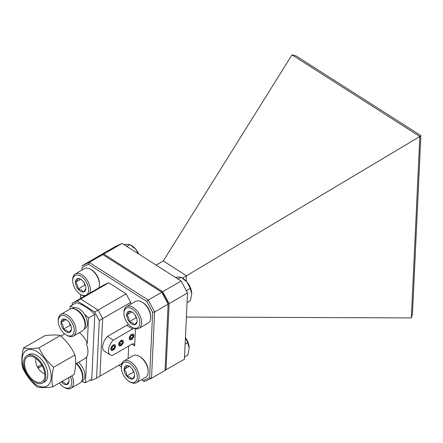 <?xml version="1.0" encoding="UTF-8"?>
<svg xmlns="http://www.w3.org/2000/svg" width="443" height="443" viewBox="0 0 443 443"><rect width="100%" height="100%" fill="white"/><g stroke="black" fill="none" stroke-linecap="round" stroke-linejoin="round"><path stroke-width="0.66" d="M96.64 257.317L115.03 246.696L122.157 243.412L103.762 254.027L96.635 257.433M181.121 281.05L187.533 292.973L169.137 303.593L162.731 291.666L181.121 281.05L122.157 243.412M165.062 370.326L184.415 359.267L187.533 292.973M162.731 291.666L103.762 254.027M166.025 369.883L169.137 303.593M182.477 278.082L186.492 275.767L163.295 260.955L156.13 265.097M163.295 260.955L292.003 54.849L295.974 55.873L420.85 135.586L412.472 313.96L411.325 317.908L419.848 136.516L186.492 275.767L186.243 281.106M186.398 317.066L411.325 317.908M419.848 136.516L292.003 54.849M420.85 135.586L419.864 136.466M113.275 345.047A3.212 1.755 122.6 0 0 111.115 347.794A3.212 1.755 122.6 0 0 111.431 350.302A3.212 1.755 122.6 0 0 113.037 350.147A3.212 1.755 122.6 0 0 115.197 347.395A3.212 1.755 122.6 0 0 114.881 344.892A3.212 1.755 122.6 0 0 113.275 345.047M121.116 340.523A3.212 1.755 122.6 0 0 118.957 343.27A3.212 1.755 122.6 0 0 119.272 345.778A3.212 1.755 122.6 0 0 120.878 345.618A3.212 1.755 122.6 0 0 123.038 342.871A3.212 1.755 122.6 0 0 122.722 340.362A3.212 1.755 122.6 0 0 121.116 340.523M131.665 334.432A3.212 1.755 122.6 0 0 129.511 337.178A3.212 1.755 122.6 0 0 129.821 339.681A3.212 1.755 122.6 0 0 131.427 339.526A3.212 1.755 122.6 0 0 133.587 336.78A3.212 1.755 122.6 0 0 133.277 334.271A3.212 1.755 122.6 0 0 131.665 334.432M141.494 379.767L143.067 380.77L149.59 377.757L152.663 312.37L146.788 301.439L88.628 264.31L82.099 267.323L81.972 270.064M80.82 294.573L80.637 298.399M118.818 365.292L121.371 366.926M133.631 328.141A4.28 2.337 -57.4 0 1 132.512 329.022L113.27 340.13A10.427 5.693 122.6 0 0 110.207 354.849A10.427 5.693 122.6 0 0 112.555 355.341L131.798 344.233A4.28 2.337 -57.4 0 1 133.936 344.028A4.28 2.337 -57.4 0 1 134.661 345.883L135.464 328.767M128.093 358.581L128.68 346.033M103.662 285.104L108.751 282.756L80.681 298.964L75.592 301.312L103.662 285.104M126.155 293.864L130.729 302.381L102.66 318.589L98.08 310.072L126.155 293.864L108.751 282.756M130.641 304.241L130.729 302.381M162.276 292.496L161.761 292.225L168.168 304.153L154.618 311.977L151.506 378.267L165.056 370.442L168.152 303.427L162.276 292.496L102.798 254.587L89.242 262.411L148.211 300.049L161.761 292.225L102.798 254.587L95.671 257.876L82.121 265.7L89.242 262.411L88.628 264.31M80.582 298.432L80.764 294.545M81.916 270.097L82.099 267.323M72.115 305.149L72.203 303.267L80.681 298.964L77.292 300.919L94.691 312.027L98.08 310.072L80.681 298.964L98.08 310.072L102.66 318.589L99.952 376.185L102.66 318.589L99.271 320.544L96.563 378.139L121.903 363.515M132.512 329.022L126.709 325.317L107.472 336.425A10.427 5.693 122.6 0 0 104.41 351.144L110.207 354.849M126.709 325.317A4.28 2.337 122.6 0 0 128.215 324.027M149.59 377.757L151.506 378.267L144.379 381.556L143.067 380.77M146.788 301.439L148.211 300.049L154.618 311.977L152.663 312.37M113.27 340.13L107.472 336.425M96.563 378.139L91.479 380.493L90.455 379.839M99.271 320.544L94.691 312.027M77.292 300.919L72.203 303.267M73.748 308.754A11.773 6.795 60 0 1 82.979 316.086A11.773 6.795 60 0 1 84.718 327.754M72.458 308.566L73.145 308.173A11.773 6.795 60 0 1 84.918 314.973A11.773 6.795 60 0 1 84.918 328.568L84.231 328.961M76.478 363.448A11.773 6.795 60 0 1 82.188 380.172M78.417 362.33A11.773 6.795 60 0 1 84.574 372.591A11.773 6.795 60 0 1 82.459 380.836L81.7 381.279M76.207 309.773L77.093 310.283A11.274 6.507 60 0 1 77.514 310.537A11.274 6.507 60 0 1 85.067 324.088L85.067 325.112A12.526 7.232 -120 0 0 76.678 310.056A12.526 7.232 -120 0 0 76.207 309.773A12.526 7.232 -120 0 0 69.944 309.153L60.874 314.386A12.526 7.232 60 0 1 67.607 315.294A12.526 7.232 60 0 1 75.41 326.347A12.526 7.232 60 0 1 73.4 336.082A12.526 7.232 60 0 1 67.137 335.462L66.251 334.952A11.274 6.507 -120 0 0 74.219 330.589A11.274 6.507 -120 0 0 66.671 316.795A11.274 6.507 -120 0 0 58.282 321.142A11.274 6.507 -120 0 0 65.83 334.698A11.274 6.507 -120 0 0 66.251 334.952M73.4 336.082L82.47 330.849A12.526 7.232 -120 0 0 85.067 325.112M65.974 331.63A7.409 4.28 -120 0 0 68.632 332.51A7.409 4.28 -120 0 0 71.484 329.088A7.409 4.28 -120 0 0 71.495 328.772A7.409 4.28 -120 0 0 69.108 322.321A7.409 4.28 -120 0 0 66.251 319.696A7.409 4.28 -120 0 0 63.875 318.982A7.409 4.28 -120 0 0 61.018 322.404A7.409 4.28 -120 0 0 63.399 329.171A7.409 4.28 -120 0 0 65.974 331.63M66.605 319.912L63.875 318.982C63.847 319.586 62.895 320.726 61.018 322.404C62.718 324.115 63.51 326.369 63.399 329.171L66.716 330.434L68.632 332.51C70.487 330.849 71.439 329.708 71.484 329.088M58.282 321.142L58.282 320.123A12.526 7.232 60 0 1 60.874 314.386M69.241 322.504L70.204 325.24L70.924 325.699M65.891 319.597L61.018 322.404M70.204 325.24L63.399 329.171M76.262 363.57A11.274 6.507 60 0 1 82.614 376.251L82.614 377.275A12.526 7.232 -120 0 0 76.113 363.659M71.949 375.736A12.526 7.232 60 0 1 70.952 388.245L80.022 383.007A12.526 7.232 -120 0 0 82.614 377.275M59.368 383.001A11.274 6.507 -120 0 0 63.382 386.861A11.274 6.507 -120 0 0 63.803 387.116A11.274 6.507 -120 0 0 70.836 386.307A11.274 6.507 -120 0 0 70.426 376.616M70.952 388.245A12.526 7.232 60 0 1 64.689 387.625L63.803 387.116M61.361 381.855A7.409 4.28 -120 0 0 63.526 383.793A7.409 4.28 -120 0 0 66.179 384.674A7.409 4.28 -120 0 0 69.036 381.251A7.409 4.28 -120 0 0 69.042 380.936A7.409 4.28 -120 0 0 68.438 377.768M61.854 381.567L64.263 382.597L66.179 384.674C68.039 383.012 68.986 381.872 69.036 381.251M113.076 349.355A2.215 1.207 122.6 0 0 113.868 348.669A2.215 1.207 122.6 0 0 114.72 346.692A2.215 1.207 122.6 0 0 114.012 345.623A2.215 1.207 122.6 0 0 113.397 345.756A2.215 1.207 122.6 0 0 112.444 346.526A2.215 1.207 122.6 0 0 111.592 348.503A2.215 1.207 122.6 0 0 111.586 348.586A2.215 1.207 122.6 0 0 112.3 349.571A2.215 1.207 122.6 0 0 113.076 349.355M111.592 348.503L112.3 349.571L113.868 348.669L114.72 346.692L114.012 345.623L113.463 345.75M110.833 348.94A3.284 1.794 122.6 0 0 113.917 349.505A3.284 1.794 122.6 0 0 115.208 347.484A3.284 1.794 122.6 0 0 115.479 346.254A3.284 1.794 122.6 0 0 113.281 344.986A3.284 1.794 122.6 0 0 110.833 348.94M113.319 345.8L114.72 346.692M111.885 347.401L113.868 348.669M131.466 338.734A2.215 1.207 122.6 0 0 132.258 338.048A2.215 1.207 122.6 0 0 133.11 336.076A2.215 1.207 122.6 0 0 132.402 335.008A2.215 1.207 122.6 0 0 131.787 335.141A2.215 1.207 122.6 0 0 130.835 335.91A2.215 1.207 122.6 0 0 129.982 337.882A2.215 1.207 122.6 0 0 129.982 337.97A2.215 1.207 122.6 0 0 130.696 338.95A2.215 1.207 122.6 0 0 131.466 338.734M129.982 337.882L130.696 338.95L132.258 338.048L133.11 336.076L132.402 335.008L131.853 335.135M129.223 338.319A3.284 1.794 122.6 0 0 132.313 338.889A3.284 1.794 122.6 0 0 133.603 336.868A3.284 1.794 122.6 0 0 133.869 335.639A3.284 1.794 122.6 0 0 131.671 334.371A3.284 1.794 122.6 0 0 129.223 338.319M131.715 335.179L133.11 336.076M130.281 336.785L132.258 338.048M120.917 344.826A2.215 1.207 122.6 0 0 121.709 344.139A2.215 1.207 122.6 0 0 122.561 342.168A2.215 1.207 122.6 0 0 121.853 341.099A2.215 1.207 122.6 0 0 121.238 341.232A2.215 1.207 122.6 0 0 120.286 342.002A2.215 1.207 122.6 0 0 119.433 343.973A2.215 1.207 122.6 0 0 119.427 344.061A2.215 1.207 122.6 0 0 120.142 345.042A2.215 1.207 122.6 0 0 120.917 344.826M119.433 343.973L120.142 345.042L121.709 344.139L122.561 342.168L121.853 341.099L121.304 341.226M118.674 344.41A3.284 1.794 122.6 0 0 121.759 344.981A3.284 1.794 122.6 0 0 123.049 342.96A3.284 1.794 122.6 0 0 123.32 341.73A3.284 1.794 122.6 0 0 121.122 340.462A3.284 1.794 122.6 0 0 118.674 344.41M121.16 341.276L122.561 342.168M119.726 342.876L121.709 344.139M75.664 363.919L85.676 358.138A15.743 9.087 -120 0 0 86.656 357.412L85.687 357.966A15.743 9.087 -120 0 0 86.346 343.884L87.315 343.325A15.743 9.087 -120 0 0 79.336 332.66M74.214 307.747A42.777 24.697 -120 0 0 70.138 306.29L76.429 302.658A42.777 24.697 -120 0 1 85.687 306.91A42.777 24.697 -120 0 1 94.796 314.38L88.506 318.013A42.777 24.697 -120 0 0 84.535 314.342M52.734 386.833L74.031 374.54C75.875 367.136 76.179 360.608 74.95 354.959C71.65 347.65 66.777 341.182 60.331 335.55L39.034 347.844C42.334 355.153 47.207 361.621 53.653 367.258C51.809 374.678 51.504 381.207 52.734 386.833C46.055 387.775 40.878 387.824 37.195 386.994C30.822 381.462 25.949 374.988 22.576 367.579C21.342 361.953 21.652 355.43 23.496 348.004C27.101 348.84 32.278 348.785 39.034 347.844M37.428 351.941A20.555 11.867 60 0 1 51.178 377.519A20.555 11.867 60 0 1 35.894 384.574A20.555 11.867 60 0 1 22.15 358.996A20.555 11.867 60 0 1 37.428 351.941M38.092 367.906A0.615 0.354 -120 0 0 38.137 366.931A0.615 0.354 -120 0 0 38.092 367.906M37.915 367.756A10.267 5.925 -120 0 0 42.572 372.773A10.267 5.925 -120 0 0 44.821 373.803M35.263 357.966A14.375 8.301 -120 0 0 27.538 356.925A14.375 8.301 -120 0 0 25.234 368.1A14.375 8.301 -120 0 0 34.189 380.786A14.375 8.301 -120 0 0 41.913 381.822A14.375 8.301 -120 0 0 44.217 370.653A14.375 8.301 -120 0 0 35.263 357.966M34.139 381.872A15.743 9.087 -120 0 0 42.6 383.007A15.743 9.087 -120 0 0 45.12 370.769A15.743 9.087 -120 0 0 35.313 356.875A15.743 9.087 -120 0 0 26.857 355.74A15.743 9.087 -120 0 0 24.332 367.978A15.743 9.087 -120 0 0 34.139 381.872M42.6 383.007L44.533 381.894A15.743 9.087 -120 0 0 47.058 369.656A15.743 9.087 -120 0 0 37.251 355.762A15.743 9.087 -120 0 0 28.789 354.621L26.857 355.74M60.331 335.55C56.726 334.714 51.543 334.77 44.793 335.711L23.496 348.004M74.95 354.959L53.653 367.258M35.938 358.42A10.267 5.925 -120 0 0 37.727 367.424M81.645 381.368A42.777 24.697 -120 0 0 85.466 382.719L91.756 379.086L94.796 314.38M70.138 306.29L70.005 309.114M87.315 343.325L88.506 318.013M85.466 382.719L86.656 357.412M140.149 356.836A11.274 6.507 60 0 1 140.187 356.859A11.274 6.507 60 0 1 148.156 370.664L148.156 371.688A12.526 7.232 -120 0 0 139.301 356.344A12.526 7.232 -120 0 0 139.257 356.322A12.526 7.232 -120 0 0 133.038 355.723L123.968 360.962A12.526 7.232 60 0 1 130.192 361.56A12.526 7.232 60 0 1 138.404 372.596A12.526 7.232 60 0 1 136.494 382.658A12.526 7.232 60 0 1 130.27 382.06A12.526 7.232 60 0 1 130.231 382.038A12.526 7.232 60 0 1 130.192 382.016M136.494 382.658L145.564 377.419A12.526 7.232 -120 0 0 148.156 371.688M129.378 381.545A11.274 6.507 -120 0 0 137.313 376.882A11.274 6.507 -120 0 0 129.306 363.094A11.274 6.507 -120 0 0 121.371 367.718A11.274 6.507 -120 0 0 129.345 381.523A11.274 6.507 -120 0 0 129.378 381.545M129.367 378.383A7.409 4.28 -120 0 0 131.981 379.07A7.409 4.28 -120 0 0 134.583 375.343A7.409 4.28 -120 0 0 134.583 375.321A7.409 4.28 -120 0 0 131.942 368.57A7.409 4.28 -120 0 0 129.345 366.272A7.409 4.28 -120 0 0 126.704 365.569A7.409 4.28 -120 0 0 124.106 369.324A7.409 4.28 -120 0 0 126.742 376.074A7.409 4.28 -120 0 0 129.367 378.383M129.705 366.494L126.704 365.569C126.759 366.283 125.89 367.535 124.106 369.324C125.89 371.024 126.77 373.277 126.742 376.074L130.065 377.165L131.981 379.07C133.758 377.303 134.622 376.052 134.583 375.321M121.371 367.718L121.371 366.693A12.526 7.232 60 0 1 123.968 360.962M132.374 369.135L133.548 372.142L134.068 372.441M129.317 366.317L124.106 369.324M133.548 372.142L126.742 376.074M185.434 337.588A12.836 7.409 60 0 1 189.189 348.06A12.836 7.409 60 0 1 189.189 348.248A12.836 7.409 60 0 1 189.189 348.436M185.434 337.627L187.694 342.771L189.189 348.06L187.876 354.976L184.526 356.908M187.694 342.771L185.124 344.255M175.478 277.445L177.992 276.991L181.076 277.279L182.666 278.193A12.836 7.409 60 0 1 187.068 282.047A12.836 7.409 60 0 1 191.741 293.726A12.836 7.409 60 0 1 191.741 293.908A12.836 7.409 60 0 1 191.741 294.102M177.997 279.057L181.076 277.279L187.068 282.047L190.246 288.432L191.741 293.726L190.429 300.636L187.079 302.569M190.246 288.432L186.309 290.702M124.245 244.741L126.759 244.287L129.843 244.575L131.433 245.488A12.836 7.409 60 0 1 135.835 249.343A12.836 7.409 60 0 1 138.759 254.005M138.366 253.756L135.835 249.343L129.843 244.575L126.764 246.352M142.701 302.497A11.274 6.507 60 0 1 142.735 302.519A11.274 6.507 60 0 1 150.709 316.33L150.709 317.349A12.526 7.232 -120 0 0 141.854 302.01A12.526 7.232 -120 0 0 141.81 301.988A12.526 7.232 -120 0 0 135.591 301.39L126.521 306.622A12.526 7.232 60 0 1 132.739 307.22A12.526 7.232 60 0 1 140.957 318.257A12.526 7.232 60 0 1 139.047 328.318A12.526 7.232 60 0 1 132.822 327.72A12.526 7.232 60 0 1 132.784 327.698A12.526 7.232 60 0 1 132.739 327.676M139.047 328.318L148.117 323.085A12.526 7.232 -120 0 0 150.709 317.349M131.931 327.211A11.274 6.507 -120 0 0 139.866 322.543A11.274 6.507 -120 0 0 131.859 308.76A11.274 6.507 -120 0 0 123.924 313.384A11.274 6.507 -120 0 0 131.898 327.189A11.274 6.507 -120 0 0 131.931 327.211M131.92 324.049A7.409 4.28 -120 0 0 134.534 324.736A7.409 4.28 -120 0 0 137.136 321.009A7.409 4.28 -120 0 0 137.136 320.981A7.409 4.28 -120 0 0 134.495 314.231A7.409 4.28 -120 0 0 131.898 311.933A7.409 4.28 -120 0 0 129.256 311.235A7.409 4.28 -120 0 0 126.654 314.984A7.409 4.28 -120 0 0 129.295 321.734A7.409 4.28 -120 0 0 131.92 324.049M132.258 312.154L129.256 311.235C129.312 311.944 128.442 313.195 126.654 314.984C128.442 316.69 129.323 318.938 129.295 321.734L132.618 322.831L134.534 324.736C136.311 322.964 137.175 321.718 137.136 320.981M123.924 313.384L123.924 312.359A12.526 7.232 60 0 1 126.521 306.622M134.927 314.796L136.101 317.808L136.621 318.107M131.864 311.977L126.654 314.984M136.101 317.808L129.295 321.734M91.468 269.798A11.274 6.507 60 0 1 91.507 269.82A11.274 6.507 60 0 1 99.476 283.625L99.476 284.65A12.526 7.232 -120 0 0 90.621 269.305A12.526 7.232 -120 0 0 90.577 269.283A12.526 7.232 -120 0 0 84.358 268.685L75.288 273.924A12.526 7.232 60 0 1 81.512 274.522A12.526 7.232 60 0 1 89.874 293.067M98.944 287.828A12.526 7.232 -120 0 0 99.476 284.65M80.698 294.506A11.274 6.507 -120 0 0 88.633 289.844A11.274 6.507 -120 0 0 80.626 276.055A11.274 6.507 -120 0 0 72.691 280.679A11.274 6.507 -120 0 0 80.665 294.484A11.274 6.507 -120 0 0 80.698 294.506M84.569 296.129A12.526 7.232 60 0 1 81.59 295.021A12.526 7.232 60 0 1 81.551 294.999A12.526 7.232 60 0 1 81.506 294.977M80.687 291.344A7.409 4.28 -120 0 0 83.301 292.031A7.409 4.28 -120 0 0 85.903 288.304A7.409 4.28 -120 0 0 85.903 288.277A7.409 4.28 -120 0 0 83.262 281.532A7.409 4.28 -120 0 0 80.665 279.234A7.409 4.28 -120 0 0 78.023 278.531A7.409 4.28 -120 0 0 75.426 282.285A7.409 4.28 -120 0 0 78.062 289.035A7.409 4.28 -120 0 0 80.687 291.344M81.025 279.455L78.023 278.531C78.079 279.245 77.209 280.497 75.426 282.285C77.209 283.985 78.09 286.239 78.062 289.035L81.385 290.126L83.301 292.031C85.078 290.265 85.942 289.013 85.903 288.277M72.691 280.679L72.691 279.655A12.526 7.232 60 0 1 75.288 273.924M83.694 282.097L84.868 285.104L85.388 285.403M80.637 279.273L75.426 282.285M84.868 285.104L78.062 289.035M134.661 345.883L131.948 344.15M38.425 367.95L42.212 365.763M37.805 366.887L41.598 364.694M60.918 336.076L64.711 333.884M140.187 356.859L139.301 356.344M129.345 381.523L130.231 382.038M142.735 302.519L141.854 302.01M131.898 327.189L132.784 327.698M91.507 269.82L90.621 269.305M80.665 294.484L81.551 294.999"/></g></svg>
